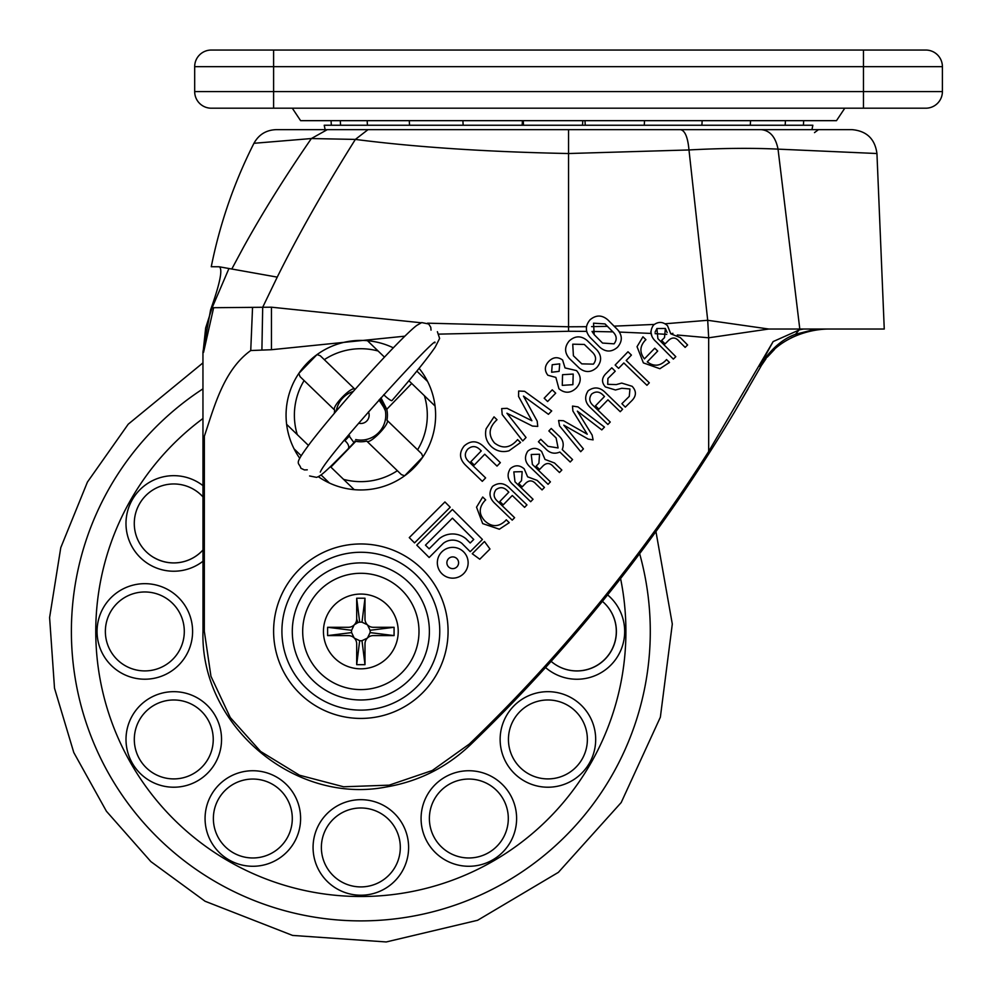 <?xml version="1.0" encoding="UTF-8"?>
<svg xmlns="http://www.w3.org/2000/svg" width="992" height="992" viewBox="0 0 992 992"><rect width="100%" height="100%" fill="white"/><g stroke="black" fill="none" stroke-linecap="round" stroke-linejoin="round"><path stroke-width="1.49" d="M202.963 356.178L202.951 351.8L210.602 309.826L212.127 307.743L213.64 307.706L203.558 352.383L202.951 351.8L202.988 631.197C199.987 724.892 293.806 804.859 385.851 787.053C418.227 781.622 446.338 767.622 470.183 745.042C573.438 645.742 661.676 534.527 734.886 411.382L760.628 366.854C775.012 339.673 805.752 329.518 827.576 329.034M210.602 309.826C220.1 283.142 222.964 268.795 219.195 266.774L231.793 269.018L243.276 247.64C262.248 213.206 284.94 176.836 311.364 138.545L253.952 143.294C258.776 134.577 266.191 130.026 276.185 129.642L852.041 129.642C866.673 130.956 874.981 138.917 876.94 153.524L778.038 149.135C751.998 147.882 722.312 148.155 688.981 149.953L568.54 153.524C487.146 151.912 416.082 147.213 355.359 139.413L311.364 138.545L327.286 129.642M253.952 143.294C234.174 182.367 219.939 223.51 211.259 266.724L219.195 266.774M321.681 129.642L368.007 129.642L355.372 139.413C324.161 189.112 298.133 235.017 277.239 277.128L262.694 307.272L271.461 307.198L421.178 322.772M729.194 129.642L680.5 129.642C685.013 130.547 687.828 137.318 688.981 149.953L707.705 320.292L708.672 337.801L677.313 335.011M617.557 329.642L607.91 319.932C602.02 314.836 596.093 314.774 590.116 319.734C585.119 325.661 585.144 331.601 590.203 337.516L599.85 347.225C605.703 352.259 611.593 352.284 617.483 347.274C622.53 341.422 622.554 335.544 617.557 329.642L614.085 326.145L654.212 324.434M665.037 323.776L707.705 320.292L768.763 329.022L708.672 337.801L708.672 451.472C640.609 558.533 560.815 656.072 469.278 744.099L432.264 770.499L389.149 785.156L343.604 786.78L299.522 775.223L260.636 751.465L230.268 717.526L210.961 676.321L204.315 631.197L204.352 436.257C214.483 406.001 223.746 370.028 250.74 350.536L271.461 349.717L271.461 307.198M427.564 323.169L568.54 326.79L568.54 129.642M586.371 329.046L586.681 331.378L568.54 331.278L568.54 326.79L586.495 326.69M651.769 335.656L650.802 331.626M670.778 333.82L667.529 325.711C662.941 321.569 658.254 321.371 653.468 325.103C649.512 331.105 650.405 336.672 656.171 341.818L673.345 359.116L675.8 356.674L657.882 338.632L656.915 328.526L665.372 328.451L664.516 337.602L661.639 340.442L665.062 343.889L668.769 340.206C672.452 336.958 675.936 337.367 679.21 341.422L685.15 347.386L687.605 344.956L680.338 337.627L670.778 333.82L672.911 333.349M273.606 631.197A87.234 87.234 0 0 0 360.84 718.431A87.234 87.234 0 0 0 448.074 631.197A87.234 87.234 0 0 1 360.84 718.431A87.234 87.234 0 0 1 273.606 631.197A87.234 87.234 0 0 1 360.84 543.963A87.234 87.234 0 0 1 448.074 631.197M435.612 415.189A74.772 74.772 0 0 0 435.054 406.026A74.772 74.772 0 0 1 404.637 475.788L422.902 456.89A74.772 74.772 0 0 0 435.054 406.026L411.717 383.47L386.768 409.287L380.94 397.78M416.851 371.107L427.589 381.486A74.772 74.772 0 0 0 419.108 368.317A74.772 74.772 0 0 1 435.054 406.026L424.39 395.734A66.464 66.464 0 0 1 417.582 449.798L386.954 420.199A26.586 26.586 0 0 0 386.768 409.287M393.303 347.82A74.772 74.772 0 0 0 392.249 347.324A74.772 74.772 0 0 1 393.303 347.82M384.45 357.12L367.462 340.702A74.772 74.772 0 0 0 298.79 373.476A74.772 74.772 0 0 1 392.249 347.324L393.043 348.093M651.037 333.436L619.504 332.072L618.599 330.807M586.681 331.378L586.917 332.208M568.54 331.278L439.158 334.118M404.86 336.176L271.461 349.717M437.336 562.762A15.401 15.401 0 0 1 452.736 547.361A15.401 15.401 0 0 1 468.137 562.762A15.401 15.401 0 0 1 452.736 578.162A15.401 15.401 0 0 1 437.336 562.762M231.793 269.018L277.239 277.128M799.8 329.034L795.51 334.292C782.204 339.004 770.226 349.655 759.55 366.259L773.14 341.57L799.701 329.741L803.532 329.034L768.763 329.022L799.8 329.034L778.038 149.135C775.583 136.983 769.953 130.473 761.186 129.642M803.532 329.034L884.256 329.034L876.94 153.524M816.143 329.034L795.51 334.292M773.14 341.57L708.672 451.472M203.087 352.135L205.654 327.968L212.127 307.743L228.954 268.522M213.64 307.706L262.694 307.272L261.9 350.089M655.08 332.196L656.915 328.526L665.372 328.451L667.132 332.556M800.011 334.031L791.108 337.863M774.467 349.482L767.337 357.083M765.936 358.856L761.695 365.044M747.956 389.062L734.886 411.382M613.354 332.308L605.033 323.925L593.538 323.181L594.208 334.664L602.528 343.058L614.06 343.84C617.098 339.884 616.863 336.04 613.354 332.308M612.932 331.874L592.026 331.44L594.208 334.664M591.592 326.628L607.414 326.331L605.033 323.925M530.658 501.716L513.36 485.014C507.582 480.054 506.577 474.573 510.372 468.584C515.009 464.789 519.634 464.888 524.235 468.894L527.608 476.817L537.118 480.376L544.434 487.456L542.066 489.912L536.089 484.146C532.766 480.215 529.319 479.88 525.76 483.166L522.176 486.874L518.742 483.55L521.507 480.674L522.164 471.646L513.831 471.882L514.997 481.827L533.039 499.261L530.658 501.716M548.055 484.319L530.757 467.616C524.966 462.656 523.974 457.188 527.756 451.186C532.394 447.404 537.019 447.504 541.62 451.496L545.005 459.432L554.503 462.991L561.832 470.059L559.463 472.514L553.486 466.748C550.163 462.818 546.716 462.495 543.145 465.781L539.574 469.489L536.126 466.153L538.892 463.289L539.561 454.249L531.228 454.497L532.382 464.442L550.424 481.864L548.055 484.319M601.797 429.896L577.356 411.134L592.137 435.079L593.104 439.878L588.244 439.109L563.791 425.159L583.42 448.905L580.717 451.707L559.575 425.94L558.583 420.484L563.506 420.732L587.252 434.223L572.892 411.01L572.496 406.075L577.976 406.894L604.463 427.118L601.797 429.896M615.226 371.231L607.922 378.485L607.699 384.313L616.23 384.598L621.724 383.086L632.152 386.31C636.492 391.034 636.467 395.734 632.078 400.421L625.32 407.129L621.897 403.682L629.288 396.354L629.932 388.988L621.81 388.269L615.474 389.992L605.418 386.93C601.536 382.59 601.586 378.274 605.566 373.996L611.816 367.784L615.226 371.231M548.44 414.321L523.478 396.106L537.205 421.154L537.738 426.399L532.456 426.076L506.937 413.23L526.045 437.509L522.747 440.944L502.2 414.557L501.692 408.592L507.098 408.332L531.886 420.744L518.556 396.465L518.655 391.022L524.632 391.319L551.713 410.936L548.44 414.321M642.94 336.796L645.928 339.686A9.176 9.176 0 0 0 644.936 340.64C639.741 346.493 639.58 352.582 644.44 358.881L654.745 348.204L657.696 351.056L647.243 361.882C653.691 366.631 659.767 366.246 665.471 360.716A17.124 17.124 0 0 0 666.512 359.563L669.501 362.452L659.878 368.714L643.374 362.898L637.038 346.667L642.94 336.796M507.817 491.189C504.072 487.097 500.117 486.613 495.963 489.726C493.012 493.991 493.632 497.91 497.848 501.518L514.6 517.688L512.219 520.155L495.392 503.899C489.378 498.579 488.411 492.739 492.528 486.402C498.716 482.075 504.581 482.819 510.124 488.659L526.95 504.903L524.582 507.358L512.281 495.492L503.254 504.829L499.807 501.506L508.834 492.156L507.817 491.189M603.471 395.523C599.726 391.443 595.783 390.96 591.629 394.072C588.665 398.325 589.298 402.256 593.501 405.852L610.254 422.034L607.885 424.489L591.058 408.245C585.032 402.913 584.077 397.085 588.182 390.749C594.369 386.421 600.234 387.165 605.777 392.993L622.604 409.25L620.236 411.705L607.935 399.826L598.908 409.175L595.46 405.852L604.488 396.502L603.471 395.523M480.264 449.922C476.16 445.78 471.981 445.544 467.703 449.202C464.194 453.592 464.591 457.771 468.869 461.726L485.621 477.908L482.298 481.343L465.471 465.099C459.333 458.936 458.924 452.526 464.268 445.879C470.729 440.312 477.152 440.498 483.526 446.412L500.352 462.656L497.017 466.104L484.728 454.224L474.275 465.05L470.84 461.714L481.281 450.901L480.264 449.922M570.189 462.012L559.86 452.042C554.491 454.299 549.742 453.195 545.625 448.744L538.408 441.762L540.776 439.307L548.043 446.326L558.099 447.95L556.115 437.968L548.861 430.95L551.23 428.482L558.459 435.463C563.034 439.419 564.299 444.131 562.241 449.574L572.57 459.556L570.189 462.012M482.707 497.017L485.696 499.906A13.553 13.553 0 0 0 484.58 500.985C478.652 507.83 478.814 514.563 485.063 521.147C491.871 527.174 498.592 527.099 505.238 520.936A15.388 15.388 0 0 0 506.28 519.783L509.268 522.672L499.36 529.22L482.67 523.602L476.532 507.16L482.707 497.017M494.016 416.851L497.004 419.74A16.058 16.058 0 0 0 495.702 421.017C488.734 428.172 488.324 435.488 494.475 442.953C502.15 448.843 509.442 448.186 516.361 440.969A18.823 18.823 0 0 0 517.588 439.617L520.589 442.506L508.958 450.827C502.2 452.6 496.248 451.112 491.127 446.388C486.241 441.44 484.58 435.575 486.13 428.78L494.016 416.851M646.945 385.293L649.314 382.825L626.2 360.493L631.42 355.086L627.986 351.763L615.152 365.044L618.599 368.367L623.819 362.96L646.945 385.293M547.609 401.524L555.694 393.167L552.246 389.831L544.174 398.201L547.609 401.524M409.262 537.614L414.544 542.897L450.207 507.234L444.924 501.952L409.262 537.614M472.254 553.734L479.768 559.228L489.974 549.022L484.48 541.508L472.254 553.734M416.776 545.129L429.152 557.504L443.35 543.306A14.967 14.967 0 0 1 461.838 543.306L470.208 551.688L482.434 539.462L452.439 509.466L416.776 545.129M470.208 542.996L473.742 539.462L452.439 518.146L425.456 545.129L429.152 548.812L439.233 538.73A21.105 21.105 0 0 1 465.942 538.73L470.208 542.996M569.495 358.645C564.398 352.792 564.336 346.865 569.296 340.864C575.124 335.693 581.052 335.556 587.078 340.442L596.787 349.829C601.834 355.657 601.859 361.547 596.849 367.474C591.096 372.67 585.218 372.856 579.204 368.032L569.495 358.645M581.783 363.866L593.402 364.138C596.477 360.133 596.254 356.277 592.708 352.544L584.325 344.447L572.744 344.187L573.401 355.756L581.783 363.866M547.869 375.249C544.273 370.512 544.571 365.887 548.774 361.386C553.127 357.021 557.74 356.562 562.6 359.997L565.031 367.92L576.513 370.599C581.51 376.39 581.448 382.193 576.315 388.008C570.698 393.328 564.894 393.588 558.942 388.79L555.867 377.406L547.869 375.249M559.711 363.866L552.209 364.721L551.639 372.236L559.104 371.368L559.711 363.866M573.215 374.058L562.551 374.691L562.278 385.367L572.88 384.673L573.215 374.058M386.954 420.199C391.059 422.828 369.532 445.11 366.742 441.105A26.586 26.586 0 0 1 355.83 441.291L330.882 467.108L354.218 489.664A74.772 74.772 0 0 1 318.271 476.656M299.77 458.329A74.772 74.772 0 0 1 286.626 424.34L308.413 445.396M458.589 562.762A5.853 5.853 0 0 0 452.736 556.909A5.853 5.853 0 0 0 446.884 562.762A5.853 5.853 0 0 0 452.736 568.627A5.853 5.853 0 0 0 458.589 562.762M418.996 631.445A58.156 58.156 0 0 0 360.84 573.289A58.156 58.156 0 0 0 302.684 631.445A58.156 58.156 0 0 0 360.84 689.601A58.156 58.156 0 0 0 418.996 631.445A58.156 58.156 0 0 1 360.84 689.601A58.156 58.156 0 0 1 302.684 631.445M398.226 631.445A37.386 37.386 0 0 0 360.84 594.059A37.386 37.386 0 0 0 323.454 631.445A37.386 37.386 0 0 0 360.84 668.831A37.386 37.386 0 0 0 398.226 631.445M429.387 631.445A68.535 68.535 0 0 0 360.84 562.898A68.535 68.535 0 0 0 292.305 631.445A68.535 68.535 0 0 0 360.84 699.98A68.535 68.535 0 0 0 429.387 631.445M364.994 598.213L356.686 598.213L356.686 618.983A8.308 8.308 0 0 1 348.378 627.291L327.608 627.291L327.608 635.599L348.378 635.599A8.308 8.308 0 0 1 356.686 643.907L356.686 664.677L364.994 664.677L364.994 643.907A8.308 8.308 0 0 1 373.302 635.599L394.072 635.599L394.072 627.291L373.302 627.291A8.308 8.308 0 0 1 364.994 618.983L364.994 598.213L361.993 622.195A9.312 9.312 0 0 0 357.901 622.604L354.367 624.737M354.144 624.96L351.602 630.28A9.312 9.312 0 0 0 351.602 632.598L354.156 637.93M354.367 638.141L359.687 640.683A9.312 9.312 0 0 0 361.993 640.683L367.313 638.141M367.536 637.918L370.09 632.598A9.312 9.312 0 0 0 370.09 630.28L367.524 624.948M367.313 624.737L361.993 622.195M356.686 598.213L359.687 622.195M357.901 622.604L356.686 618.983M327.608 627.291L351.602 630.28M394.072 627.291L370.09 630.28M394.072 635.599L370.09 632.598M364.994 664.677L361.993 640.683M356.686 664.677L359.687 640.683M327.608 635.599L351.602 632.598M331.142 120.664A29.698 29.698 0 0 0 331.415 125.24M811.952 129.642L812.857 125.24L324.223 125.24L325.128 129.642M551.13 661.366A39.457 39.457 0 0 0 609.1 654.174A39.457 39.457 0 0 0 602.404 601.363A39.457 39.457 0 0 1 557.12 665.62A39.457 39.457 0 0 0 602.404 601.363M567.635 705.262A39.457 39.457 0 0 0 513.732 719.708A39.457 39.457 0 0 0 528.178 773.624A39.457 39.457 0 0 0 582.081 759.178A39.457 39.457 0 0 0 567.635 705.262A39.457 39.457 0 0 1 582.081 759.178A39.457 39.457 0 0 1 528.178 773.624A39.457 39.457 0 0 0 582.081 759.178A39.457 39.457 0 0 0 567.635 705.262M488.572 784.337A39.457 39.457 0 0 0 434.67 798.783A39.457 39.457 0 0 0 449.116 852.686A39.457 39.457 0 0 0 503.018 838.24A39.457 39.457 0 0 0 488.572 784.337A39.457 39.457 0 0 1 503.018 838.24A39.457 39.457 0 0 1 449.116 852.686A39.457 39.457 0 0 0 503.018 838.24A39.457 39.457 0 0 0 488.572 784.337M380.568 813.266A39.457 39.457 0 0 0 326.666 827.712A39.457 39.457 0 0 0 341.112 881.628A39.457 39.457 0 0 0 395.014 867.182A39.457 39.457 0 0 0 380.568 813.266A39.457 39.457 0 0 1 395.014 867.182A39.457 39.457 0 0 1 341.112 881.628M272.564 784.337A39.457 39.457 0 0 0 218.662 798.783A39.457 39.457 0 0 0 233.108 852.686A39.457 39.457 0 0 0 287.01 838.24A39.457 39.457 0 0 0 272.564 784.337A39.457 39.457 0 0 1 287.01 838.24A39.457 39.457 0 0 1 233.108 852.686M193.502 705.262A39.457 39.457 0 0 0 139.599 719.708A39.457 39.457 0 0 0 154.045 773.624A39.457 39.457 0 0 0 207.948 759.178A39.457 39.457 0 0 0 193.502 705.262A39.457 39.457 0 0 1 207.948 759.178A39.457 39.457 0 0 1 154.045 773.624M164.56 597.258A39.457 39.457 0 0 0 110.658 611.704A39.457 39.457 0 0 0 125.104 665.62A39.457 39.457 0 0 0 179.006 651.174A39.457 39.457 0 0 0 164.56 597.258A39.457 39.457 0 0 1 179.006 651.174A39.457 39.457 0 0 1 125.104 665.62A39.457 39.457 0 0 0 179.006 651.174A39.457 39.457 0 0 0 164.56 597.258M202.988 496.905A39.457 39.457 0 0 0 193.502 489.267A39.457 39.457 0 0 1 202.988 496.905A39.457 39.457 0 0 0 139.599 503.7A39.457 39.457 0 0 0 202.988 549.965A39.457 39.457 0 0 1 154.045 557.616A39.457 39.457 0 0 0 202.988 549.965M273.606 50.046L925.784 50.046A16.616 16.616 0 0 1 942.4 66.662L942.4 91.586A16.616 16.616 0 0 1 925.784 108.202L211.296 108.202A16.616 16.616 0 0 1 194.68 91.586L194.68 66.662A16.616 16.616 0 0 1 211.296 50.046L273.606 50.046L273.606 91.586L863.474 91.586L863.474 66.662L194.68 66.662M844.787 108.202L836.479 120.664L300.613 120.664L292.305 108.202M942.4 66.662L863.474 66.662L863.474 50.046L898.789 50.046M355.83 441.291L354.826 441.08M355.235 389.199A26.586 26.586 0 0 0 354.938 389.261L324.31 359.662A66.464 66.464 0 0 1 378.126 351.007L367.462 340.702A74.772 74.772 0 0 0 317.043 354.578L298.79 373.476A74.772 74.772 0 0 0 286.626 424.34A74.772 74.772 0 0 1 298.79 373.476L300.068 376.662L304.11 380.568A66.464 66.464 0 0 0 297.29 434.632L287.519 425.196M294.091 448.88L301.208 455.75M321.011 474.895L329.431 483.042M304.11 380.568L334.738 410.167A26.586 26.586 0 0 0 334.316 413.342M366.742 441.105L397.37 470.704A66.464 66.464 0 0 1 343.554 479.359L354.218 489.664A74.772 74.772 0 0 0 404.637 475.788L401.413 474.622L397.37 470.704L401.413 474.622M320.267 355.756L324.31 359.662L320.267 355.756L317.043 354.578A74.772 74.772 0 0 1 367.462 340.702M421.625 453.704L417.582 449.798L421.625 453.704L422.902 456.89A74.772 74.772 0 0 0 435.054 406.026M408.89 380.754L411.717 383.47M334.738 410.167C330.634 407.538 352.148 385.256 354.938 389.261M353.251 391.443A24.924 24.924 0 0 0 336.263 411.06M357.628 439.902L355.669 439.568A24.924 24.924 0 0 0 384.921 408.729M384.797 408.307A24.924 24.924 0 0 0 379.824 399.032L385.355 410.7M385.057 409.299L378.994 399.95M357.542 439.89L356.351 439.704M355.669 439.568A24.924 24.924 0 0 0 384.735 408.072A24.924 24.924 0 0 1 355.669 439.568M344.236 440.299A6.646 3.72 43.7 0 1 344.894 440.758A6.646 3.72 43.7 0 1 345.538 441.291A6.646 3.72 43.7 0 1 348.105 448.88A6.646 3.72 43.7 0 1 348.093 448.892C325.599 471.857 321.061 475.862 316.56 477.363L309.591 475.962M383.743 394.667A6.646 1.079 41 0 0 385.95 396.788A6.646 1.079 41 0 0 391.964 400.594C412.771 376.588 427.18 358.769 435.19 347.138L439.617 338.446L437.385 331.688M348.105 448.88L353.97 442.63L348.514 435.141M666.748 334.378L655.117 333.659M439.766 631.197A78.926 78.926 0 0 0 360.84 552.271A78.926 78.926 0 0 0 281.914 631.197A78.926 78.926 0 0 0 360.84 710.123A78.926 78.926 0 0 0 439.766 631.197M760.628 366.854L759.55 366.259M202.988 631.197L204.315 631.197M250.74 350.536L252.551 307.359M470.183 745.042L469.278 744.099M607.625 594.902A47.765 47.765 0 0 1 552.966 672.812A47.765 47.765 0 0 1 545.55 667.529M524.024 780.816A47.765 47.765 0 0 1 506.54 715.554A47.765 47.765 0 0 1 571.789 698.07A47.765 47.765 0 0 1 589.285 763.332A47.765 47.765 0 0 1 524.024 780.816M444.962 859.878A47.765 47.765 0 0 1 427.478 794.629A47.765 47.765 0 0 1 492.726 777.133A47.765 47.765 0 0 1 510.21 842.394A47.765 47.765 0 0 1 444.962 859.878M336.958 888.82A47.765 47.765 0 0 1 319.474 823.558A47.765 47.765 0 0 1 384.722 806.074A47.765 47.765 0 0 1 402.206 871.336A47.765 47.765 0 0 1 336.958 888.82M228.954 859.878A47.765 47.765 0 0 1 211.47 794.629A47.765 47.765 0 0 1 276.718 777.133A47.765 47.765 0 0 1 294.202 842.394A47.765 47.765 0 0 1 228.954 859.878M149.891 780.816A47.765 47.765 0 0 1 132.407 715.554A47.765 47.765 0 0 1 197.656 698.07A47.765 47.765 0 0 1 215.14 763.332A47.765 47.765 0 0 1 149.891 780.816M120.95 672.812A47.765 47.765 0 0 1 103.466 607.55A47.765 47.765 0 0 1 168.714 590.066A47.765 47.765 0 0 1 186.198 655.328A47.765 47.765 0 0 1 120.95 672.812M202.988 561.236A47.765 47.765 0 0 1 132.407 499.546A47.765 47.765 0 0 1 202.988 485.646M202.988 418.488A265.075 265.075 0 0 0 228.309 861.006A265.075 265.075 0 0 0 620.583 578.547M639.642 553.685A289.441 289.441 0 0 1 216.12 882.111A289.441 289.441 0 0 1 202.988 388.827M863.474 108.202L863.474 91.586L942.4 91.586M194.68 91.586L273.606 91.586L273.606 108.202M354.218 489.664A74.772 74.772 0 0 0 404.637 475.788M358.645 423.2A8.308 8.308 0 0 0 368.454 411.866M349.63 435.773L344.894 440.758M814.494 132.618L818.474 129.642M803.346 125.24A29.698 29.698 0 0 0 803.619 120.664A29.698 29.698 0 0 1 803.346 125.24M785.106 125.24A29.698 29.698 0 0 0 785.366 120.664M750.225 125.24A29.698 29.698 0 0 0 750.485 120.664M701.828 125.24A29.698 29.698 0 0 0 702.088 120.664M585.057 120.664A29.698 29.698 0 0 0 585.33 125.24M644.192 125.24A29.698 29.698 0 0 0 644.453 120.664M523.33 120.664A29.698 29.698 0 0 0 523.59 125.24M582.453 125.24A29.698 29.698 0 0 0 582.713 120.664M462.966 120.664A29.698 29.698 0 0 0 463.227 125.24M522.09 125.24A29.698 29.698 0 0 0 522.35 120.664M409.349 120.664A29.698 29.698 0 0 0 409.609 125.24M367.238 120.664A29.698 29.698 0 0 0 367.499 125.24M340.368 120.664A29.698 29.698 0 0 0 340.64 125.24M202.988 362.849L128.228 424.192L87.432 482.062L60.772 547.658L49.6 617.582L54.51 688.212L73.792 752.544L106.417 811.245L150.858 861.602L205.071 901.244L292.553 935.419L386.248 941.954L477.623 920.278L558.384 872.352L621.203 802.54L660.362 717.191L672.303 624.042L655.948 531.563M431.024 330.125L430.776 327.273L428.693 323.987L421.724 322.586L416.938 325.314C412.821 328.166 399.02 340.975 368.888 373.959C344.956 400.433 325.612 423.162 310.856 442.172C292.714 466.513 298.902 461.292 300.898 468.261L304.432 469.935L307.272 469.824M320.304 472.093L320.304 472.105C326.517 455.638 439.878 331.898 434.843 342.786"/></g></svg>
